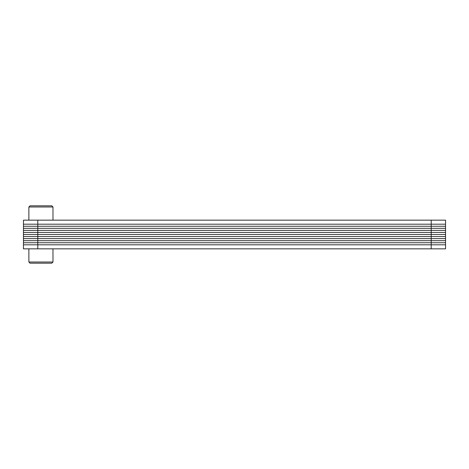 <?xml version="1.0" encoding="UTF-8"?>
<svg xmlns="http://www.w3.org/2000/svg" width="469" height="469" viewBox="0 0 469 469"><rect width="100%" height="100%" fill="white"/><g stroke="black" fill="none" stroke-linecap="round" stroke-linejoin="round"><path stroke-width="0.7" d="M23.45 244.806L37.79 244.806L23.45 244.806L23.45 224.194L445.55 224.194L445.55 220.16L23.45 220.16L23.45 224.194L445.55 224.194L445.55 248.84L23.45 248.84L23.45 244.806L445.55 244.806M28.873 220.16L28.873 206.987L52.979 206.987L52.979 220.16M28.873 206.987L30.039 205.821L51.813 205.821L52.979 206.987M431.21 248.84L431.21 244.806L37.79 244.806L431.21 244.806L431.21 224.194L445.55 224.194M51.813 263.179L52.979 262.013L51.813 263.179L30.039 263.179L28.873 262.013L52.979 262.013L52.979 248.84M23.45 226.257L445.55 226.257M23.45 228.315L445.55 228.315M23.45 230.379L445.55 230.379M23.45 232.436L445.55 232.436M23.45 234.5L445.55 234.5M23.45 236.564L445.55 236.564M23.45 238.621L445.55 238.621M23.45 240.685L445.55 240.685M23.45 242.743L445.55 242.743M23.45 224.194L431.21 224.194L431.21 220.16M37.79 248.84L37.79 220.16M30.039 263.179L28.873 262.013L28.873 248.84"/></g></svg>
